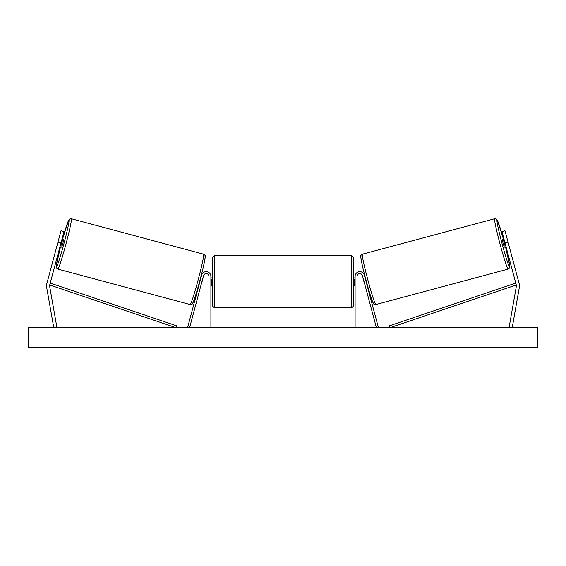 <?xml version="1.0" encoding="UTF-8"?>
<svg xmlns="http://www.w3.org/2000/svg" width="566" height="566" viewBox="0 0 566 566"><rect width="100%" height="100%" fill="white"/><g stroke="black" fill="none" stroke-linecap="round" stroke-linejoin="round"><path stroke-width="0.85" d="M64.029 231.6L49.723 284.981A3.134 3.134 0 0 0 49.667 286.339L56.855 327.12L53.77 327.657L46.582 286.877A6.268 6.268 0 0 1 46.695 284.167L61.001 230.786L64.029 231.6M60.987 242.956L57.958 242.142M505.013 242.956L516.277 284.981A3.134 3.134 0 0 1 516.333 286.339L509.145 327.12L512.23 327.657L519.418 286.877A6.268 6.268 0 0 0 519.305 284.167L504.999 230.786L501.971 231.6L505.013 242.956L508.042 242.142M355.101 327.657L355.101 276.328A4.705 4.705 0 0 1 364.341 275.111L378.286 327.155L376.397 327.657L362.452 275.621A2.745 2.745 0 0 0 357.061 276.328L357.061 327.657M210.899 327.657L210.899 276.328A4.705 4.705 0 0 0 201.659 275.111L187.714 327.155L189.603 327.657L203.548 275.621A2.745 2.745 0 0 1 208.939 276.328L208.939 327.657M214.429 307.876L212.469 305.916L212.469 257.714L214.429 255.754L214.429 307.876L351.571 307.876L351.571 255.754L353.531 257.714L353.531 305.916L351.571 307.876M210.899 284.613L211.295 284.613L211.295 279.017L210.899 279.017M355.101 284.613L354.705 284.613L354.705 279.017L355.101 279.017M60.477 246.875A24.097 1.266 -75 0 0 56.459 266.685A24.097 1.266 -75 0 0 63.916 243.741A24.097 1.266 -75 0 0 68.932 220.132A24.097 1.266 -75 0 0 62.501 239.305L68.444 220.676L69.632 219.042L71.33 218.745A26.057 1.365 105 0 1 65.904 244.271A26.057 1.365 105 0 1 57.838 269.083L190.126 304.536A26.057 1.365 -75 0 0 198.192 279.717A26.057 1.365 -75 0 0 203.619 254.198C204.991 255.132 205.508 255.804 205.175 256.2C205.614 256.639 203.696 266.36 199.982 280.227C196.395 294.023 192.398 304.94 192.504 303.539C192.56 304.098 191.768 304.43 190.126 304.536M71.33 218.745L203.619 254.198M61.998 239.17L63.71 239.623L62.89 243.465L61.68 247.193L59.975 246.741M62.423 240.444L60.972 245.849L62.423 240.444L61.708 240.253M60.265 245.658L60.972 245.849M201.439 283.488L201.149 284.564M199.55 282.979L200.994 277.573M202.89 278.076L203.18 277M201.581 283.524L203.031 278.118M537.7 327.657L28.3 327.657L28.3 347.255L537.7 347.255L537.7 327.657M505.523 246.875A24.097 1.266 -105 0 1 509.542 266.685A24.097 1.266 -105 0 1 502.084 243.741A24.097 1.266 -105 0 1 497.068 220.132A24.097 1.266 -105 0 1 503.499 239.305L497.556 220.676L496.368 219.042L494.67 218.745A26.057 1.365 75 0 0 500.096 244.271A26.057 1.365 75 0 0 508.162 269.083L375.874 304.536A26.057 1.365 -105 0 1 367.808 279.717A26.057 1.365 -105 0 1 362.382 254.198C361.009 255.132 360.492 255.804 360.825 256.2C360.386 256.639 362.304 266.36 366.018 280.227C369.605 294.023 373.602 304.94 373.496 303.539C373.44 304.098 374.232 304.43 375.874 304.536M494.67 218.745L362.382 254.198M504.002 239.17L502.29 239.623L503.11 243.465L504.32 247.193L506.025 246.741M505.735 245.658L505.028 245.849L503.577 240.444L505.028 245.849M503.577 240.444L504.292 240.253M362.82 277L363.11 278.076M366.45 282.979L365.006 277.573M364.851 284.564L364.561 283.488M364.419 283.524L362.969 278.118M49.723 284.981L175.934 327.657L176.557 325.804L50.353 283.127L49.723 284.981M516.277 284.981L390.066 327.657L389.443 325.804L515.647 283.127L516.277 284.981M204.998 256.596A24.097 1.266 105 0 1 199.982 280.198A24.097 1.266 105 0 1 192.525 303.15M361.002 256.596A24.097 1.266 75 0 0 366.018 280.198A24.097 1.266 75 0 0 373.475 303.15M214.429 255.754L351.571 255.754M212.469 277.899L210.899 277.899M210.899 285.731L212.469 285.731M353.531 277.899L355.101 277.899M353.531 285.731L355.101 285.731M57.838 269.083L56.451 267.824L56.416 265.022L60.47 246.875M508.162 269.083L509.549 267.824L509.584 265.022L505.53 246.875"/></g></svg>
